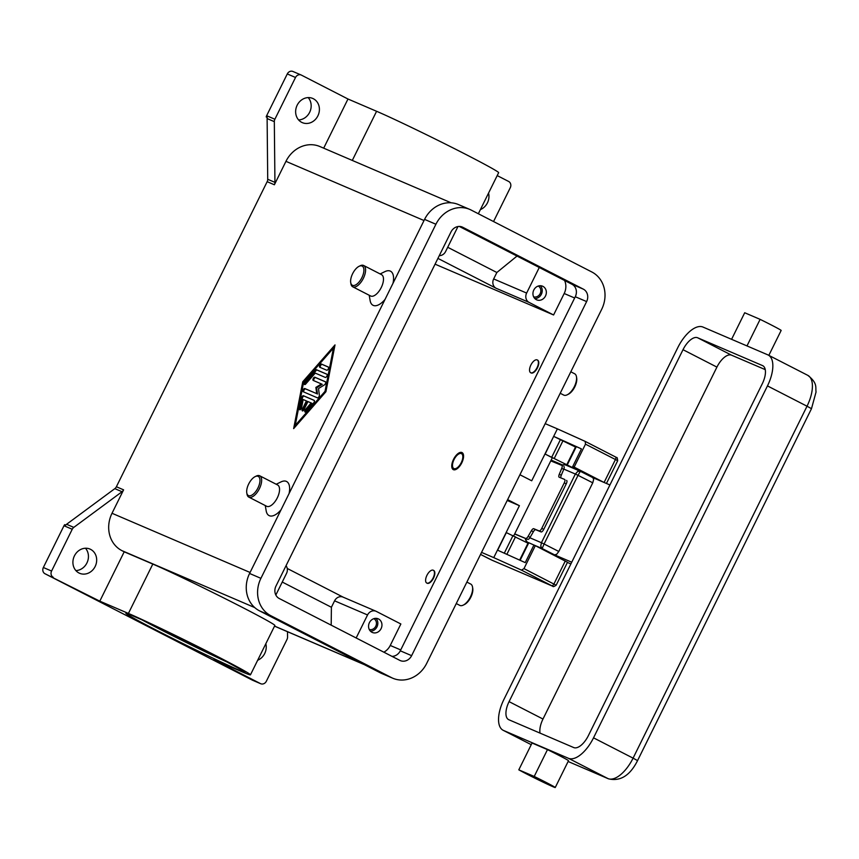 <?xml version="1.0" encoding="UTF-8"?>
<svg xmlns="http://www.w3.org/2000/svg" width="859" height="859" viewBox="0 0 859 859"><rect width="100%" height="100%" fill="white"/><g stroke="black" fill="none" stroke-linecap="round" stroke-linejoin="round"><path stroke-width="1.29" d="M287.497 631.698L287.55 637.077A4.789 4.231 -66.8 0 1 287.411 638.301A4.789 4.231 -66.8 0 1 286.992 639.483L266.344 681.251A4.789 4.231 -66.8 0 1 263.745 683.721A4.789 4.231 -66.8 0 1 260.696 683.721A4.789 4.231 -66.8 0 1 260.46 683.603L213.891 659.712L242.496 671.974A72.51 2.072 26.3 0 0 250.463 674.83L274.859 625.47A72.51 2.072 26.3 0 0 226.389 599.271A72.51 2.072 26.3 0 0 152.805 564.073L124.201 551.811L99.805 601.16L128.41 613.433A72.51 2.072 26.3 0 1 201.994 648.631A72.51 2.072 26.3 0 1 250.463 674.83M260.46 683.603L252.224 680.07L44.99 573.737L99.805 601.16M66.583 524.291L114.827 488.642L122.032 491.735L73.799 527.383L66.583 524.291A4.789 4.231 113.2 0 0 65.724 525.107L64.693 524.656A4.789 4.231 113.2 0 0 64.672 524.699A4.789 4.231 113.2 0 0 63.985 525.74L43.347 567.509A4.789 4.231 113.2 0 0 42.95 571.106A4.789 4.231 113.2 0 0 44.99 573.737M53.237 577.269A4.789 4.231 -66.8 0 1 51.186 574.639A4.789 4.231 -66.8 0 1 51.583 571.042L43.347 567.509M75.893 570.591A13.175 11.639 113.2 0 0 87.253 562.237A13.175 11.639 113.2 0 0 85.47 548.246M63.985 525.74L72.231 529.273A4.789 4.231 -66.8 0 1 72.908 528.231A4.789 4.231 -66.8 0 1 73.799 527.383M90.635 549.384A13.175 11.639 -66.8 0 1 95.328 566.135A13.175 11.639 -66.8 0 1 79.608 573.286A13.175 11.639 -66.8 0 1 78.964 572.985A13.175 11.639 -66.8 0 1 74.261 556.224A13.175 11.639 -66.8 0 1 89.991 549.073A13.175 11.639 -66.8 0 1 90.635 549.384M265.828 643.724A13.175 11.639 -66.8 0 1 257.668 660.249M122.032 491.735A4.789 4.231 113.2 0 0 122.923 490.886A4.789 4.231 113.2 0 0 123.599 489.845L116.384 486.752A4.789 4.231 -66.8 0 1 115.707 487.794A4.789 4.231 -66.8 0 1 114.827 488.642M116.384 486.752L267.16 181.678L274.375 184.771A4.789 4.231 113.2 0 0 274.794 183.601A4.789 4.231 113.2 0 0 274.934 182.366L274.322 121.645A4.789 4.231 -66.8 0 1 274.461 120.421A4.789 4.231 -66.8 0 1 274.88 119.24L295.517 77.471A4.789 4.231 -66.8 0 1 298.127 75.001A4.789 4.231 -66.8 0 1 301.176 75.001A4.789 4.231 -66.8 0 1 301.412 75.12L347.981 99.01L323.693 148.167M274.88 119.24L266.634 115.707A4.789 4.231 113.2 0 0 266.215 116.888A4.789 4.231 113.2 0 0 266.204 116.931L267.235 117.372A4.789 4.231 113.2 0 0 267.117 118.553L267.718 179.273A4.789 4.231 -66.8 0 1 267.589 180.508A4.789 4.231 -66.8 0 1 267.16 181.678M466.877 582.091L470.721 584.066A11.972 5.594 117.2 0 1 472.525 587.03A11.972 5.594 117.2 0 1 470.41 596.93A11.972 5.594 117.2 0 1 463.248 605.123A11.972 5.594 117.2 0 1 459.79 605.38L456.269 603.566M472.525 587.03L472.74 588.275A10.78 5.036 117.2 0 1 470.839 597.198A10.78 5.036 117.2 0 1 464.386 604.564L463.248 605.123M560.197 393.261L563.729 395.076A11.972 5.594 -62.8 0 0 567.187 394.818A11.972 5.594 -62.8 0 0 574.349 386.625A11.972 5.594 -62.8 0 0 576.464 376.725A11.972 5.594 -62.8 0 0 574.66 373.772L570.816 371.797M567.187 394.818L568.325 394.26A10.78 5.036 -62.8 0 0 574.778 386.894A10.78 5.036 -62.8 0 0 576.679 377.981L576.464 376.725M293.166 71.587A4.789 4.231 113.2 0 0 292.94 71.48A4.789 4.231 113.2 0 0 289.88 71.48A4.789 4.231 113.2 0 0 287.282 73.938L295.517 77.471M267.224 117.447L266.204 116.931M266.634 115.707L287.282 73.938M298.61 119.938A13.175 11.639 113.2 0 0 309.981 111.595A13.175 11.639 113.2 0 0 308.188 97.593M497.2 175.59L508.635 181.453A4.789 4.231 -66.8 0 1 510.675 184.084A4.789 4.231 -66.8 0 1 510.289 187.681L493.549 221.547M488.556 193.082A13.175 11.639 -66.8 0 1 480.396 209.596M313.352 98.731A13.175 11.639 -66.8 0 1 318.055 115.493A13.175 11.639 -66.8 0 1 302.336 122.644A13.175 11.639 -66.8 0 1 301.692 122.343A13.175 11.639 -66.8 0 1 296.989 105.582A13.175 11.639 -66.8 0 1 312.708 98.431A13.175 11.639 -66.8 0 1 313.352 98.731M72.231 529.273L51.583 571.042M123.599 489.845L112.014 513.274A28.734 25.394 113.2 0 0 121.892 550.63L124.201 551.811M281.076 509.752A19.156 8.944 117.2 0 1 266.183 510.847L265.27 505.554M276.211 484.251L281.033 481.899A19.156 8.944 117.2 0 1 289.075 493.549M385.015 299.447A19.156 8.944 117.2 0 1 370.122 300.543L369.209 295.26M380.14 273.946L384.972 271.605A19.156 8.944 117.2 0 1 393.014 283.245M451.147 202.81L319.881 146.535A28.734 25.394 113.2 0 0 285.95 161.342L274.375 184.771M302.744 381.793L335.01 344.91L325.915 391.725L293.649 428.609L302.744 381.793L303.495 382.18L294.712 427.385M255.134 476.616L256.283 476.058A11.972 5.594 117.2 0 1 259.729 475.8L277.629 484.981A11.972 5.594 117.2 0 1 277.307 497.844A11.972 5.594 117.2 0 1 266.698 506.284L248.799 497.103A11.972 5.594 117.2 0 1 246.995 494.15L246.78 492.894A10.78 5.036 117.2 0 1 248.691 483.982A10.78 5.036 117.2 0 1 255.134 476.616A10.78 5.036 117.2 0 1 259.772 478.592A10.78 5.036 117.2 0 1 257.958 487.955A10.78 5.036 117.2 0 1 251.3 495.418A10.78 5.036 117.2 0 1 246.78 492.894M259.729 475.8A11.972 5.594 117.2 0 1 259.418 488.653A11.972 5.594 117.2 0 1 248.799 497.103M350.719 282.59L350.934 283.846A11.972 5.594 -62.8 0 0 352.738 286.799L370.637 295.99A11.972 5.594 -62.8 0 0 381.246 287.54A11.972 5.594 -62.8 0 0 381.568 274.676L363.668 265.495A11.972 5.594 -62.8 0 0 360.211 265.753L359.073 266.311A10.78 5.036 -62.8 0 0 352.63 273.677A10.78 5.036 -62.8 0 0 350.719 282.59A10.78 5.036 -62.8 0 0 355.239 285.124A10.78 5.036 -62.8 0 0 361.897 277.65A10.78 5.036 -62.8 0 0 363.711 268.298A10.78 5.036 -62.8 0 0 359.073 266.311M352.738 286.799A11.972 5.594 -62.8 0 0 363.346 278.359A11.972 5.594 -62.8 0 0 363.668 265.495M347.981 99.01L376.586 111.283A72.51 2.072 26.3 0 1 450.17 146.481A72.51 2.072 26.3 0 1 498.639 172.68L478.345 213.741M334.699 346.521L303.495 382.18M295.238 425.388L296.001 425.774L325.786 391.736L334.172 348.518L333.421 348.131L303.635 382.18L295.238 425.388L325.024 391.35L333.421 348.131M325.024 391.35L325.786 391.736M303.42 395.731L314.115 400.315A1.793 0.838 117.2 0 1 314.136 400.326A1.793 0.838 117.2 0 1 313.589 403.021L306.137 411.525A1.793 0.838 117.2 0 1 305.052 412.041A1.793 0.838 117.2 0 1 305.6 409.346L311.183 402.968L307.952 401.572L303.968 409.625A1.793 0.838 117.2 0 1 302.379 410.892A1.793 0.838 117.2 0 1 302.422 408.959L306.405 400.917L303.163 399.532L301.595 407.628A1.793 0.838 117.2 0 1 300.779 409.26A1.793 0.838 117.2 0 1 299.705 409.743A1.793 0.838 117.2 0 1 299.458 408.669L301.552 397.857A1.793 0.838 117.2 0 1 303.42 395.731L304.172 396.117A1.793 0.838 -62.8 0 0 302.314 398.254L300.21 409.056A1.793 0.838 -62.8 0 0 300.188 409.722M328.31 367.008A1.793 0.838 117.2 0 1 328.331 367.018A1.793 0.838 117.2 0 1 328.267 368.973A1.793 0.838 117.2 0 1 326.721 370.229L319.763 367.244A1.793 0.838 117.2 0 1 319.741 367.233A1.793 0.838 117.2 0 1 319.806 365.279A1.793 0.838 117.2 0 1 321.363 364.023L328.353 367.029M316.391 369.703L326.903 374.213A1.793 0.838 117.2 0 1 326.935 374.223A1.793 0.838 117.2 0 1 326.871 376.178A1.793 0.838 117.2 0 1 325.314 377.423L315.253 373.107L305.697 384.027A1.793 0.838 117.2 0 1 304.601 384.542A1.793 0.838 117.2 0 1 305.149 381.847L315.328 370.218A1.793 0.838 117.2 0 1 316.391 369.703L317.143 370.089A1.793 0.838 -62.8 0 0 316.08 370.605L305.901 382.234A1.793 0.838 -62.8 0 0 305.095 384.51M316.692 393.626L315.876 387.42L321.459 383.962L313.245 380.44A1.793 0.838 117.2 0 1 313.224 380.43A1.793 0.838 117.2 0 1 313.277 378.475A1.793 0.838 117.2 0 1 314.834 377.219L325.443 381.772A1.793 0.838 117.2 0 1 325.464 381.783A1.793 0.838 117.2 0 1 325.615 383.221A1.793 0.838 117.2 0 1 324.455 384.875L318.517 388.547L319.376 395.151A1.793 0.838 117.2 0 1 318.764 397.062A1.793 0.838 117.2 0 1 317.486 397.867L303.227 391.747A1.793 0.838 117.2 0 1 303.206 391.736A1.793 0.838 117.2 0 1 303.259 389.782A1.793 0.838 117.2 0 1 304.816 388.536L316.692 393.626L305.568 388.923A1.793 0.838 -62.8 0 0 304.107 389.997A1.793 0.838 -62.8 0 0 303.807 392.005M321.459 383.962L322.222 384.349L316.627 387.806L317.443 394.013M315.876 387.42L316.627 387.806M325.604 381.911L315.586 377.606A1.793 0.838 -62.8 0 0 314.126 378.69A1.793 0.838 -62.8 0 0 313.825 380.698M327.075 374.341L317.143 370.089M328.482 367.147L322.114 364.409A1.793 0.838 -62.8 0 0 320.654 365.494A1.793 0.838 -62.8 0 0 320.353 367.491M314.276 400.455L304.172 396.117M306.405 400.917L307.157 401.303L303.173 409.346A1.793 0.838 -62.8 0 0 302.862 410.87M311.183 402.968L311.935 403.354L306.352 409.732A1.793 0.838 -62.8 0 0 305.536 412.009M564.578 280.474A14.367 12.702 -66.8 0 1 564.191 293.51L553.593 314.974L435.073 264.164M553.593 314.974L529.101 302.411A7.183 6.346 -66.8 0 1 526.631 293.069L539.269 267.493M517.011 256.068L496.856 272.496L493.667 278.939A7.183 6.346 113.2 0 0 496.148 288.28L437.918 258.398M496.856 272.496L447.711 247.285M439.271 255.66A7.183 6.346 113.2 0 0 445.617 251.504L457.954 226.551M391.994 656.362A9.578 8.461 113.2 0 0 400.294 650.811L575.283 296.731A9.578 8.461 113.2 0 0 571.997 284.286L459.275 226.432M343.417 597.295A7.183 6.346 113.2 0 0 343.063 597.123A7.183 6.346 113.2 0 0 334.581 600.828L331.402 607.27L331.187 625.159M331.402 607.27L282.257 582.048M343.246 597.198L287.239 568.465M383.866 652.185A14.367 12.702 -66.8 0 0 390.254 645.453L400.863 623.988L376.371 611.425A7.183 6.346 113.2 0 0 376.027 611.254A7.183 6.346 113.2 0 0 367.545 614.958L356.163 637.969M286.036 565.716A7.183 6.346 -66.8 0 1 286.53 573.393L275.846 595.008M586.622 301.584L411.622 655.664A9.578 8.461 -66.8 0 1 400.315 660.603A9.578 8.461 -66.8 0 1 399.843 660.388L279.272 598.519A9.578 8.461 -66.8 0 1 275.975 586.063L450.975 231.984A9.578 8.461 -66.8 0 1 462.282 227.044A9.578 8.461 -66.8 0 1 462.754 227.27L583.325 289.139A9.578 8.461 -66.8 0 1 586.622 301.584L575.283 296.731M426.687 663.406A28.734 25.394 -66.8 0 1 392.756 678.213A28.734 25.394 -66.8 0 1 391.36 677.547L270.789 615.678A28.734 25.394 -66.8 0 1 260.911 578.332L435.91 224.253A28.734 25.394 -66.8 0 1 469.841 209.435A28.734 25.394 -66.8 0 1 471.237 210.101L591.808 271.97A28.734 25.394 -66.8 0 1 601.687 309.326L426.687 663.406M392.756 678.213L381.428 673.359A28.734 25.394 -66.8 0 1 380.032 672.694L259.461 610.824A28.734 25.394 -66.8 0 1 249.582 573.468L424.582 219.389A28.734 25.394 -66.8 0 1 458.502 204.582L469.841 209.435M536.349 299.673A7.42 6.561 -66.8 0 1 533.707 290.224A7.42 6.561 -66.8 0 1 542.566 286.197A7.42 6.561 -66.8 0 1 542.931 286.369A7.42 6.561 -66.8 0 1 545.583 295.818A7.42 6.561 -66.8 0 1 536.714 299.845A7.42 6.561 -66.8 0 1 536.349 299.673M537.433 360.061A7.183 3.35 117.2 0 1 537.627 360.146A7.183 3.35 117.2 0 1 537.433 367.867A7.183 3.35 117.2 0 1 531.066 372.924A7.183 3.35 117.2 0 1 530.883 372.817M433.494 570.365A7.183 3.35 117.2 0 1 433.688 570.451A7.183 3.35 117.2 0 1 433.494 578.161A7.183 3.35 117.2 0 1 427.127 583.229A7.183 3.35 117.2 0 1 426.944 583.121M461.777 462.861A9.578 4.478 117.2 0 1 453.284 469.615A9.578 4.478 117.2 0 1 453.541 459.329A9.578 4.478 117.2 0 1 462.035 452.575A9.578 4.478 117.2 0 1 461.777 462.861M459.071 453.82A8.386 3.919 117.2 0 1 462.679 455.356A8.386 3.919 117.2 0 1 461.262 462.636A8.386 3.919 117.2 0 1 456.086 468.445A8.386 3.919 117.2 0 1 452.575 466.48A8.386 3.919 117.2 0 1 454.057 459.544A8.386 3.919 117.2 0 1 459.071 453.82L460.209 453.262A9.578 4.478 117.2 0 1 462.475 452.876M433.119 577.967A7.183 3.35 117.2 0 1 426.751 583.036A7.183 3.35 117.2 0 1 426.944 575.326A7.183 3.35 117.2 0 1 433.312 570.258A7.183 3.35 117.2 0 1 433.119 577.967M530.883 365.021A7.183 3.35 -62.8 0 0 530.69 372.731A7.183 3.35 -62.8 0 0 537.058 367.673A7.183 3.35 -62.8 0 0 537.251 359.953A7.183 3.35 -62.8 0 0 530.883 365.021M371.958 632.288A7.42 6.561 -66.8 0 1 369.316 622.85A7.42 6.561 -66.8 0 1 378.175 618.813A7.42 6.561 -66.8 0 1 378.54 618.985A7.42 6.561 -66.8 0 1 381.192 628.434A7.42 6.561 -66.8 0 1 372.323 632.46A7.42 6.561 -66.8 0 1 371.958 632.288M370.444 631.172A7.42 6.561 113.2 0 0 377.165 626.458A7.42 6.561 113.2 0 0 375.941 618.34M369.241 629.454A5.895 5.208 113.2 0 0 375.92 625.921A5.895 5.208 113.2 0 0 373.869 618.663M534.835 298.545A7.42 6.561 113.2 0 0 541.557 293.842A7.42 6.561 113.2 0 0 540.332 285.725M533.632 296.827A5.895 5.208 113.2 0 0 540.311 293.306A5.895 5.208 113.2 0 0 538.26 286.047M507.626 499.637L519.416 505.693L493.753 557.62L481.555 552.391M519.416 505.693L507.218 500.464M493.753 557.62L521.52 570.14L552.691 586.214L491.928 560.165L480.557 554.42L488.986 558.737A2.394 1.117 -62.8 0 0 489.018 558.758M552.691 586.214A2.394 2.115 -66.8 0 0 552.809 586.268C552.938 586.976 554.055 586.622 556.16 585.226L567.509 562.269L535.318 545.658L523.979 568.615L521.52 570.14M545.186 423.637L557.384 428.866L531.721 480.793L519.931 474.748M585.247 441.429L615.474 456.934A2.394 1.117 117.2 0 1 615.506 456.956L585.162 441.376L557.384 428.866M585.204 441.397L585.484 444.157L574.145 467.113L603.92 482.393M573.952 468.284L545.154 454.067L553.668 436.372L581.446 448.892L572.749 466.491L574.145 467.113M562.548 464.987L551.156 460.102M535.318 545.658L533.933 545.025L525.236 562.624L497.458 550.114M497.64 550.189L506.338 532.601L527.995 543.189M519.641 560.1L528.317 542.534L533.933 545.036M513.682 535.93L552.326 457.74L545.154 454.067M572.749 466.491L591.046 476.573M553.851 436.469L575.509 447.045M567.133 464L575.831 446.401L581.446 448.903M550.769 460.886L561.84 465.395A3.35 1.235 116.9 0 1 561.872 465.417A3.35 1.235 116.9 0 1 562.226 466.405A3.35 1.235 116.9 0 1 561.743 468.338L559.284 474.265A3.35 1.235 -63.1 0 0 558.79 476.197A3.35 1.235 -63.1 0 0 559.145 477.185A3.35 1.235 -63.1 0 0 559.188 477.207L564.588 479.408A3.35 1.235 116.9 0 1 564.621 479.419A3.35 1.235 116.9 0 1 564.964 480.621A3.35 1.235 116.9 0 1 564.256 482.876L541.771 528.371A3.35 1.235 116.9 0 1 540.386 530.357A3.35 1.235 116.9 0 1 539.141 530.916L541.116 531.914A3.35 1.235 -63.1 0 0 542.362 531.367A3.35 1.235 -63.1 0 0 543.747 529.38L541.771 528.371M514.713 533.847L527.77 539.366A3.35 1.235 -63.1 0 0 528.854 538.969A3.35 1.235 -63.1 0 0 530.121 537.347L533.364 531.742A3.35 1.235 116.9 0 1 534.631 530.121A3.35 1.235 116.9 0 1 535.715 529.713L533.729 528.704A3.35 1.235 -63.1 0 0 532.644 529.112A3.35 1.235 -63.1 0 0 531.377 530.733L528.135 536.338A3.35 1.235 116.9 0 1 526.868 537.959A3.35 1.235 116.9 0 1 525.783 538.357M533.729 528.704L539.141 530.916M564.256 482.876L566.231 483.885A3.35 1.235 -63.1 0 0 566.951 481.631A3.35 1.235 -63.1 0 0 566.607 480.428A3.35 1.235 -63.1 0 0 566.575 480.417L566.607 480.428M560.873 477.894A3.35 1.235 116.9 0 1 560.777 477.207A3.35 1.235 116.9 0 1 561.271 475.274L563.729 469.347A3.35 1.235 -63.1 0 0 564.213 467.414A3.35 1.235 -63.1 0 0 563.858 466.426A3.35 1.235 -63.1 0 0 563.826 466.405L563.858 466.426M527.77 539.366L514.627 534.008M566.231 483.885L543.747 529.38M541.116 531.914L535.715 529.713M453.788 469.798A9.578 4.478 117.2 0 1 452.79 467.736L452.575 466.48M609.922 484.959A4.789 2.233 -62.8 0 1 609.804 484.916L592.828 477.636M533.342 544.767L542.147 548.547L544.091 544.005L541.417 542.716L540.751 546.206L542.147 548.547L554.613 554.882L556.707 554.248L558.812 551.478L592.753 482.812L593.644 479.515L592.86 477.658L580.147 471.204L577.688 471.462L575.358 474.039L578.032 475.328L580.33 471.29L565.963 465.127A4.789 4.231 113.2 0 0 562.913 465.127A4.789 4.231 113.2 0 0 562.119 465.535M554.613 554.882L571.622 562.173M552.541 554.484L537.315 546.678M503.922 699.43A28.734 13.422 -62.8 0 0 503.159 730.29A28.734 13.422 -62.8 0 0 503.557 730.472L568.433 758.293A28.734 13.422 -62.8 0 0 593.526 737.838L767.463 385.906A28.734 13.422 -62.8 0 0 768.214 355.046A28.734 13.422 -62.8 0 0 767.828 354.853L702.941 327.043A28.734 13.422 -62.8 0 0 677.858 347.498L503.922 699.43M518.804 769.836L532.054 743.014L547.473 749.628A21.55 0.612 26.3 0 1 566.306 759.292A21.55 0.612 26.3 0 1 568.508 760.698L555.247 787.52A21.55 0.612 26.3 0 1 540.397 780.852A21.55 0.612 26.3 0 1 518.804 769.836L534.212 776.45A21.55 0.612 26.3 0 1 553.056 786.114A21.55 0.612 26.3 0 1 555.247 787.52M547.473 749.628L534.212 776.45M731.578 339.316L744.699 312.751L760.118 319.365A21.55 0.612 26.3 0 1 778.952 329.029A21.55 0.612 26.3 0 1 781.153 330.447L768.837 355.358M746.986 345.919L760.118 319.365M573.737 747.566L508.861 719.745A16.761 7.828 117.2 0 1 508.625 719.638A16.761 7.828 117.2 0 1 509.076 701.631L683.012 349.699A16.761 7.828 117.2 0 1 697.637 337.77L762.524 365.59A16.761 7.828 117.2 0 1 762.749 365.698A16.761 7.828 117.2 0 1 762.309 383.705L588.372 735.637A16.761 7.828 117.2 0 1 573.737 747.566M697.637 337.77L731.546 355.175A16.761 7.828 -62.8 0 0 716.921 367.104L542.985 719.037A16.761 7.828 -62.8 0 0 540.053 733.124M731.546 355.175L765.24 369.617M574.241 467.693L573.844 468.499M230.899 663.771A64.135 1.836 26.3 0 1 158.936 628.734A64.135 1.836 26.3 0 1 141.123 619.393M156.843 630.431A66.53 1.901 -153.7 0 0 237.793 669.558A66.53 1.901 -153.7 0 0 214.063 654.966A66.53 1.901 -153.7 0 0 133.124 615.849A66.53 1.901 -153.7 0 0 156.843 630.431M274.934 182.366L267.718 179.273M267.117 118.553L274.322 121.645M424.013 220.527L285.95 161.342M250.076 572.47L112.014 513.274M352.297 160.429L376.586 111.283M254.715 607.571L121.892 550.63M363.69 664.308L274.547 626.093M128.41 613.433L152.805 564.073M314.834 377.219L315.586 377.606M304.816 388.536L305.568 388.923M305.149 381.847L305.901 382.234M315.328 370.218L316.08 370.605M321.363 364.023L322.114 364.409M305.6 409.346L306.352 409.732M302.422 408.959L303.173 409.346M299.458 408.669L300.21 409.056M301.552 397.857L302.314 398.254M529.101 302.411L496.148 288.28M564.191 293.51L574.66 297.998M367.545 614.958L334.581 600.828M400.294 650.811L411.622 655.664M424.582 219.389L435.91 224.253M249.582 573.468L260.911 578.332M259.461 610.824L270.789 615.678M380.032 672.694L391.36 677.547M571.997 284.286L583.325 289.139M461.809 226.862L462.754 227.27M526.631 293.069L493.667 278.939M390.254 645.453L400.724 649.93M488.954 558.726A2.394 1.117 -62.8 0 0 488.986 558.737L492.046 560.218A2.394 2.115 -66.8 0 1 491.928 560.165M492.164 560.272A2.394 2.115 -66.8 0 1 492.046 560.218L552.809 586.268M565.276 561.024L553.926 583.991A2.394 1.117 117.2 0 1 552.874 585.376A2.394 1.117 117.2 0 1 551.832 585.688M616.322 457.46L615.538 456.967M617.675 460.757C617.084 455.345 616.762 458.663 615.506 456.956A2.394 1.117 117.2 0 1 615.892 457.879A2.394 1.117 117.2 0 1 615.441 459.522L617.675 460.757L606.443 483.477M585.484 444.157L615.441 459.522L604.102 482.468M556.16 585.226L523.979 568.615M528.811 542.727L520.114 560.315M515.507 536.821L506.853 554.345M512.984 535.597L504.297 553.185M560.497 439.464L551.8 457.063M563.021 440.688L554.323 458.287M576.325 446.594L567.627 464.193M561.271 475.274L559.284 474.265M561.743 468.338L563.729 469.347M531.377 530.733L533.364 531.742M530.121 537.347L528.135 536.338M566.199 465.234A4.789 4.231 113.2 0 0 565.963 465.127A4.789 4.789 0 0 0 561.732 465.353M567.434 562.409L570.87 563.976L567.434 562.409M525.815 538.572A4.789 4.231 113.2 0 0 525.976 539.86A4.789 4.231 113.2 0 0 528.017 542.491L528.017 542.491A4.789 2.233 117.2 0 1 527.952 542.458A4.789 2.233 117.2 0 1 527.845 542.394M608.462 778.812A9.578 8.461 -66.8 0 1 608 778.598L568.11 761.493L608.462 778.812C620.305 781.647 630.001 775.58 637.55 760.623L633.083 758.143A28.734 13.422 117.2 0 1 608 778.598L568.433 758.293M637.55 760.623L811.487 408.691L807.02 406.21L633.083 758.143L593.526 737.838M768.214 355.046L807.782 375.34A28.734 13.422 117.2 0 1 807.02 406.21L767.463 385.906M503.557 730.472L531.238 744.678L503.159 730.29M558.812 551.478L544.091 544.005L578.032 475.328L592.753 482.812M563.826 469.1L575.358 474.039L541.417 542.716L529.863 537.766M509.076 701.631L542.985 719.037M683.012 349.699L716.921 367.104M127.025 613.423L143.432 620.456L214.031 654.955L244.203 671.341M292.94 71.48L301.176 75.001M252.46 680.188L260.696 683.721M274.526 626.147L364.377 664.662M343.063 597.123L376.027 611.254M592.86 477.658L580.33 471.29M528.274 542.63L527.952 542.458A4.789 4.789 0 0 1 525.354 538.389M807.782 375.34C817.929 383.275 815.331 387.377 816.05 392.026L811.487 408.691"/></g></svg>
